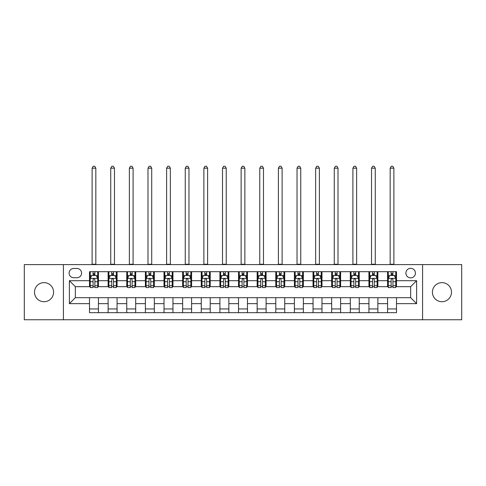<?xml version="1.0" encoding="UTF-8"?>
<svg xmlns="http://www.w3.org/2000/svg" width="486" height="486" viewBox="0 0 486 486"><rect width="100%" height="100%" fill="white"/><g stroke="black" fill="none" stroke-linecap="round" stroke-linejoin="round"><path stroke-width="0.73" d="M441.956 282.639A9.538 9.538 0 0 0 432.418 292.177A9.538 9.538 0 0 0 441.956 301.715A9.538 9.538 0 0 0 451.494 292.177A9.538 9.538 0 0 0 441.956 282.639M44.044 282.639A9.538 9.538 0 0 0 34.506 292.177A9.538 9.538 0 0 0 44.044 301.715A9.538 9.538 0 0 0 53.582 292.177A9.538 9.538 0 0 0 44.044 282.639M410.658 268.333A4.769 4.769 0 0 0 405.889 273.102A4.769 4.769 0 0 0 410.658 277.87A4.769 4.769 0 0 0 415.427 273.102A4.769 4.769 0 0 0 410.658 268.333M422.577 319.752L461.7 319.752L461.7 264.609L422.577 264.609L422.577 319.752L63.423 319.752L63.423 264.609L24.3 264.609L24.3 319.752L63.423 319.752M73.702 277.725L76.982 277.725A4.617 4.617 0 0 0 81.599 273.102A4.617 4.617 0 0 0 76.982 268.485L73.702 268.485A4.617 4.617 0 0 0 69.085 273.102A4.617 4.617 0 0 0 73.702 277.725M422.577 264.609L63.423 264.609M89.503 303.653L69.383 303.653L69.383 280.701L89.503 280.701L89.503 286.667L75.342 286.667L75.342 297.693L89.503 297.693L89.503 312.668L396.497 312.668L396.497 297.693L410.658 297.693L410.658 286.667L396.497 286.667L396.497 280.701L416.617 280.701L416.617 303.653L396.497 303.653M396.497 280.701L396.497 271.686L89.503 271.686L89.503 280.701M387.561 271.686L387.561 286.667L388.302 286.667M391.133 286.667L392.925 286.667M395.756 286.667L396.497 286.667M387.561 286.667L377.124 286.667M368.929 271.686L368.929 286.667L369.676 286.667M372.507 286.667L374.293 286.667M368.929 286.667L358.498 286.667M350.303 271.686L350.303 286.667L351.044 286.667M353.875 286.667L355.667 286.667M350.303 286.667L339.866 286.667M331.671 271.686L331.671 286.667L332.418 286.667M335.249 286.667L337.035 286.667M331.671 286.667L321.24 286.667M313.045 271.686L313.045 286.667L313.786 286.667M316.623 286.667L318.409 286.667M313.045 286.667L302.614 286.667M294.413 271.686L294.413 286.667L295.16 286.667M297.991 286.667L299.783 286.667M294.413 286.667L283.982 286.667M275.787 271.686L275.787 286.667L276.534 286.667M279.365 286.667L281.151 286.667M275.787 286.667L265.356 286.667M257.155 271.686L257.155 286.667L257.902 286.667M260.733 286.667L262.525 286.667M257.155 286.667L246.724 286.667M238.529 271.686L238.529 286.667L239.276 286.667M242.107 286.667L243.893 286.667M238.529 286.667L228.098 286.667M219.903 271.686L219.903 286.667L220.644 286.667M223.475 286.667L225.267 286.667M219.903 286.667L209.466 286.667M201.271 271.686L201.271 286.667L202.018 286.667M204.849 286.667L206.635 286.667M201.271 286.667L190.84 286.667M182.645 271.686L182.645 286.667L183.386 286.667M186.217 286.667L188.009 286.667M182.645 286.667L172.214 286.667M164.013 271.686L164.013 286.667L164.76 286.667M167.591 286.667L169.377 286.667M164.013 286.667L153.582 286.667M145.387 271.686L145.387 286.667L146.134 286.667M148.965 286.667L150.751 286.667M145.387 286.667L134.956 286.667M126.755 271.686L126.755 286.667L127.502 286.667M130.333 286.667L132.125 286.667M126.755 286.667L116.324 286.667M108.129 271.686L108.129 286.667L108.876 286.667M111.707 286.667L113.493 286.667M108.129 286.667L97.698 286.667M89.503 286.667L90.244 286.667M93.075 286.667L94.867 286.667M89.503 297.693L98.439 297.693L98.439 312.668M396.497 297.693L98.439 297.693M98.439 271.686L98.439 286.667M89.503 275.416L90.244 275.416M93.075 275.416L94.867 275.416M97.698 275.416L98.439 275.416M89.503 308.944L98.439 308.944M108.129 297.693L108.129 312.668M117.071 271.686L117.071 286.667M108.129 275.416L108.876 275.416M111.707 275.416L113.493 275.416M116.324 275.416L117.071 275.416M117.071 297.693L117.071 312.668M108.129 308.944L117.071 308.944M126.755 297.693L126.755 312.668M135.697 297.693L135.697 312.668M126.755 308.944L135.697 308.944M135.697 271.686L135.697 286.667M126.755 275.416L127.502 275.416M130.333 275.416L132.125 275.416M134.956 275.416L135.697 275.416M145.387 297.693L145.387 312.668M154.329 297.693L154.329 312.668M145.387 308.944L154.329 308.944M154.329 271.686L154.329 286.667M145.387 275.416L146.134 275.416M148.965 275.416L150.751 275.416M153.582 275.416L154.329 275.416M164.013 297.693L164.013 312.668M172.955 297.693L172.955 312.668M164.013 308.944L172.955 308.944M172.955 271.686L172.955 286.667M164.013 275.416L164.76 275.416M167.591 275.416L169.377 275.416M172.214 275.416L172.955 275.416M182.645 297.693L182.645 312.668M191.587 297.693L191.587 312.668M182.645 308.944L191.587 308.944M191.587 271.686L191.587 286.667M182.645 275.416L183.386 275.416M186.217 275.416L188.009 275.416M190.84 275.416L191.587 275.416M201.271 297.693L201.271 312.668M210.213 297.693L210.213 312.668M201.271 308.944L210.213 308.944M210.213 271.686L210.213 286.667M201.271 275.416L202.018 275.416M204.849 275.416L206.635 275.416M209.466 275.416L210.213 275.416M219.903 297.693L219.903 312.668M228.845 297.693L228.845 312.668M219.903 308.944L228.845 308.944M228.845 271.686L228.845 286.667M219.903 275.416L220.644 275.416M223.475 275.416L225.267 275.416M228.098 275.416L228.845 275.416M238.529 297.693L238.529 312.668M247.471 297.693L247.471 312.668M238.529 308.944L247.471 308.944M247.471 271.686L247.471 286.667M238.529 275.416L239.276 275.416M242.107 275.416L243.893 275.416M246.724 275.416L247.471 275.416M257.155 297.693L257.155 312.668M266.097 297.693L266.097 312.668M257.155 308.944L266.097 308.944M266.097 271.686L266.097 286.667M257.155 275.416L257.902 275.416M260.733 275.416L262.525 275.416M265.356 275.416L266.097 275.416M275.787 297.693L275.787 312.668M284.729 297.693L284.729 312.668M275.787 308.944L284.729 308.944M284.729 271.686L284.729 286.667M275.787 275.416L276.534 275.416M279.365 275.416L281.151 275.416M283.982 275.416L284.729 275.416M294.413 297.693L294.413 312.668M303.355 297.693L303.355 312.668M294.413 308.944L303.355 308.944M303.355 271.686L303.355 286.667M294.413 275.416L295.16 275.416M297.991 275.416L299.783 275.416M302.614 275.416L303.355 275.416M313.045 297.693L313.045 312.668M321.987 297.693L321.987 312.668M313.045 308.944L321.987 308.944M321.987 271.686L321.987 286.667M313.045 275.416L313.786 275.416M316.623 275.416L318.409 275.416M321.24 275.416L321.987 275.416M331.671 297.693L331.671 312.668M340.613 297.693L340.613 312.668M331.671 308.944L340.613 308.944M340.613 271.686L340.613 286.667M331.671 275.416L332.418 275.416M335.249 275.416L337.035 275.416M339.866 275.416L340.613 275.416M350.303 297.693L350.303 312.668M359.245 297.693L359.245 312.668M350.303 308.944L359.245 308.944M359.245 271.686L359.245 286.667M350.303 275.416L351.044 275.416M353.875 275.416L355.667 275.416M358.498 275.416L359.245 275.416M368.929 297.693L368.929 312.668M377.871 297.693L377.871 312.668M368.929 308.944L377.871 308.944M377.871 271.686L377.871 286.667M368.929 275.416L369.676 275.416M372.507 275.416L374.293 275.416M377.124 275.416L377.871 275.416M387.561 297.693L387.561 312.668M387.561 308.944L396.497 308.944M387.561 275.416L388.302 275.416M391.133 275.416L392.925 275.416M395.756 275.416L396.497 275.416M75.342 286.667L69.383 280.701M75.342 297.693L69.383 303.653M416.617 280.701L410.658 286.667M416.617 303.653L410.658 297.693M94.867 273.624L93.075 273.624M97.698 285.689L94.867 285.689L94.867 287.56L97.698 287.56L97.698 278.472L96.204 275.489L91.739 275.489L90.244 278.472L90.244 287.56L93.075 287.56L93.075 285.689L90.244 285.689M90.244 278.472L90.244 271.686M97.698 278.472L97.698 271.686M93.075 275.489L93.075 271.686M94.867 271.686L94.867 275.489M94.867 285.689L94.867 279.584C94.272 278.435 93.677 278.435 93.075 279.584L93.075 285.689M92.109 264.609L92.109 168.186L95.833 168.186L94.715 166.248L93.227 166.248L92.109 168.186M95.833 264.609L95.833 168.186M113.493 273.624L111.707 273.624M116.324 285.689L113.493 285.689L113.493 287.56L116.324 287.56L116.324 278.472L114.836 275.489L110.365 275.489L108.876 278.472L108.876 287.56L111.707 287.56L111.707 285.689L108.876 285.689M108.876 278.472L108.876 271.686M116.324 278.472L116.324 271.686M111.707 275.489L111.707 271.686M113.493 271.686L113.493 275.489M113.493 285.689L113.493 279.584C112.898 278.435 112.302 278.435 111.707 279.584L111.707 285.689M110.735 264.609L110.735 168.186L114.465 168.186L113.347 166.248L111.853 166.248L110.735 168.186M114.465 264.609L114.465 168.186M132.125 273.624L130.333 273.624M134.956 285.689L132.125 285.689L132.125 287.56L134.956 287.56L134.956 278.472L133.462 275.489L128.99 275.489L127.502 278.472L127.502 287.56L130.333 287.56L130.333 285.689L127.502 285.689M127.502 278.472L127.502 271.686M134.956 278.472L134.956 271.686M130.333 275.489L130.333 271.686M132.125 271.686L132.125 275.489M132.125 285.689L132.125 279.584C131.53 278.435 130.928 278.435 130.333 279.584L130.333 285.689M129.367 264.609L129.367 168.186L133.091 168.186L131.973 166.248L130.485 166.248L129.367 168.186M133.091 264.609L133.091 168.186M150.751 273.624L148.965 273.624M153.582 285.689L150.751 285.689L150.751 287.56L153.582 287.56L153.582 278.472L152.094 275.489L147.623 275.489L146.134 278.472L146.134 287.56L148.965 287.56L148.965 285.689L146.134 285.689M146.134 278.472L146.134 271.686M153.582 278.472L153.582 271.686M148.965 275.489L148.965 271.686M150.751 271.686L150.751 275.489M150.751 285.689L150.751 279.584C150.156 278.435 149.56 278.435 148.965 279.584L148.965 285.689M147.993 264.609L147.993 168.186L151.717 168.186L150.599 166.248L149.111 166.248L147.993 168.186M151.717 264.609L151.717 168.186M169.377 273.624L167.591 273.624M172.214 285.689L169.377 285.689L169.377 287.56L172.214 287.56L172.214 278.472L170.72 275.489L166.248 275.489L164.76 278.472L164.76 287.56L167.591 287.56L167.591 285.689L164.76 285.689M164.76 278.472L164.76 271.686M172.214 278.472L172.214 271.686M167.591 275.489L167.591 271.686M169.377 271.686L169.377 275.489M169.377 285.689L169.377 279.584C168.782 278.435 168.186 278.435 167.591 279.584L167.591 285.689M166.625 264.609L166.625 168.186L170.349 168.186L169.231 166.248L167.743 166.248L166.625 168.186M170.349 264.609L170.349 168.186M188.009 273.624L186.217 273.624M190.84 285.689L188.009 285.689L188.009 287.56L190.84 287.56L190.84 278.472L189.352 275.489L184.88 275.489L183.386 278.472L183.386 287.56L186.217 287.56L186.217 285.689L183.386 285.689M183.386 278.472L183.386 271.686M190.84 278.472L190.84 271.686M186.217 275.489L186.217 271.686M188.009 271.686L188.009 275.489M188.009 285.689L188.009 279.584C187.414 278.435 186.818 278.435 186.217 279.584L186.217 285.689M185.251 264.609L185.251 168.186L188.975 168.186L187.857 166.248L186.369 166.248L185.251 168.186M188.975 264.609L188.975 168.186M206.635 273.624L204.849 273.624M209.466 285.689L206.635 285.689L206.635 287.56L209.466 287.56L209.466 278.472L207.978 275.489L203.506 275.489L202.018 278.472L202.018 287.56L204.849 287.56L204.849 285.689L202.018 285.689M202.018 278.472L202.018 271.686M209.466 278.472L209.466 271.686M204.849 275.489L204.849 271.686M206.635 271.686L206.635 275.489M206.635 285.689L206.635 279.584C206.04 278.435 205.444 278.435 204.849 279.584L204.849 285.689M203.877 264.609L203.877 168.186L207.607 168.186L206.489 166.248L204.995 166.248L203.877 168.186M207.607 264.609L207.607 168.186M225.267 273.624L223.475 273.624M228.098 285.689L225.267 285.689L225.267 287.56L228.098 287.56L228.098 278.472L226.61 275.489L222.138 275.489L220.644 278.472L220.644 287.56L223.475 287.56L223.475 285.689L220.644 285.689M220.644 278.472L220.644 271.686M228.098 278.472L228.098 271.686M223.475 275.489L223.475 271.686M225.267 271.686L225.267 275.489M225.267 285.689L225.267 279.584C224.672 278.435 224.076 278.435 223.475 279.584L223.475 285.689M222.509 264.609L222.509 168.186L226.233 168.186L225.115 166.248L223.627 166.248L222.509 168.186M226.233 264.609L226.233 168.186M243.893 273.624L242.107 273.624M246.724 285.689L243.893 285.689L243.893 287.56L246.724 287.56L246.724 278.472L245.236 275.489L240.764 275.489L239.276 278.472L239.276 287.56L242.107 287.56L242.107 285.689L239.276 285.689M239.276 278.472L239.276 271.686M246.724 278.472L246.724 271.686M242.107 275.489L242.107 271.686M243.893 271.686L243.893 275.489M243.893 285.689L243.893 279.584C243.298 278.435 242.702 278.435 242.107 279.584L242.107 285.689M241.135 264.609L241.135 168.186L244.865 168.186L243.747 166.248L242.253 166.248L241.135 168.186M244.865 264.609L244.865 168.186M262.525 273.624L260.733 273.624M265.356 285.689L262.525 285.689L262.525 287.56L265.356 287.56L265.356 278.472L263.862 275.489L259.39 275.489L257.902 278.472L257.902 287.56L260.733 287.56L260.733 285.689L257.902 285.689M257.902 278.472L257.902 271.686M265.356 278.472L265.356 271.686M260.733 275.489L260.733 271.686M262.525 271.686L262.525 275.489M262.525 285.689L262.525 279.584C261.93 278.435 261.334 278.435 260.733 279.584L260.733 285.689M259.767 264.609L259.767 168.186L263.491 168.186L262.373 166.248L260.885 166.248L259.767 168.186M263.491 264.609L263.491 168.186M281.151 273.624L279.365 273.624M283.982 285.689L281.151 285.689L281.151 287.56L283.982 287.56L283.982 278.472L282.494 275.489L278.022 275.489L276.534 278.472L276.534 287.56L279.365 287.56L279.365 285.689L276.534 285.689M276.534 278.472L276.534 271.686M283.982 278.472L283.982 271.686M279.365 275.489L279.365 271.686M281.151 271.686L281.151 275.489M281.151 285.689L281.151 279.584C280.556 278.435 279.96 278.435 279.365 279.584L279.365 285.689M278.393 264.609L278.393 168.186L282.123 168.186L281.005 166.248L279.511 166.248L278.393 168.186M282.123 264.609L282.123 168.186M299.783 273.624L297.991 273.624M302.614 285.689L299.783 285.689L299.783 287.56L302.614 287.56L302.614 278.472L301.12 275.489L296.648 275.489L295.16 278.472L295.16 287.56L297.991 287.56L297.991 285.689L295.16 285.689M295.16 278.472L295.16 271.686M302.614 278.472L302.614 271.686M297.991 275.489L297.991 271.686M299.783 271.686L299.783 275.489M299.783 285.689L299.783 279.584C299.188 278.435 298.586 278.435 297.991 279.584L297.991 285.689M297.025 264.609L297.025 168.186L300.749 168.186L299.631 166.248L298.143 166.248L297.025 168.186M300.749 264.609L300.749 168.186M318.409 273.624L316.623 273.624M321.24 285.689L318.409 285.689L318.409 287.56L321.24 287.56L321.24 278.472L319.752 275.489L315.28 275.489L313.786 278.472L313.786 287.56L316.623 287.56L316.623 285.689L313.786 285.689M313.786 278.472L313.786 271.686M321.24 278.472L321.24 271.686M316.623 275.489L316.623 271.686M318.409 271.686L318.409 275.489M318.409 285.689L318.409 279.584C317.814 278.435 317.218 278.435 316.623 279.584L316.623 285.689M315.651 264.609L315.651 168.186L319.375 168.186L318.257 166.248L316.769 166.248L315.651 168.186M319.375 264.609L319.375 168.186M337.035 273.624L335.249 273.624M339.866 285.689L337.035 285.689L337.035 287.56L339.866 287.56L339.866 278.472L338.377 275.489L333.906 275.489L332.418 278.472L332.418 287.56L335.249 287.56L335.249 285.689L332.418 285.689M332.418 278.472L332.418 271.686M339.866 278.472L339.866 271.686M335.249 275.489L335.249 271.686M337.035 271.686L337.035 275.489M337.035 285.689L337.035 279.584C336.44 278.435 335.844 278.435 335.249 279.584L335.249 285.689M334.283 264.609L334.283 168.186L338.007 168.186L336.889 166.248L335.401 166.248L334.283 168.186M338.007 264.609L338.007 168.186M355.667 273.624L353.875 273.624M358.498 285.689L355.667 285.689L355.667 287.56L358.498 287.56L358.498 278.472L357.01 275.489L352.538 275.489L351.044 278.472L351.044 287.56L353.875 287.56L353.875 285.689L351.044 285.689M351.044 278.472L351.044 271.686M358.498 278.472L358.498 271.686M353.875 275.489L353.875 271.686M355.667 271.686L355.667 275.489M355.667 285.689L355.667 279.584C355.072 278.435 354.476 278.435 353.875 279.584L353.875 285.689M352.909 264.609L352.909 168.186L356.633 168.186L355.515 166.248L354.027 166.248L352.909 168.186M356.633 264.609L356.633 168.186M374.293 273.624L372.507 273.624M377.124 285.689L374.293 285.689L374.293 287.56L377.124 287.56L377.124 278.472L375.635 275.489L371.164 275.489L369.676 278.472L369.676 287.56L372.507 287.56L372.507 285.689L369.676 285.689M369.676 278.472L369.676 271.686M377.124 278.472L377.124 271.686M372.507 275.489L372.507 271.686M374.293 271.686L374.293 275.489M374.293 285.689L374.293 279.584C373.698 278.435 373.102 278.435 372.507 279.584L372.507 285.689M371.535 264.609L371.535 168.186L375.265 168.186L374.147 166.248L372.653 166.248L371.535 168.186M375.265 264.609L375.265 168.186M392.925 273.624L391.133 273.624M395.756 285.689L392.925 285.689L392.925 287.56L395.756 287.56L395.756 278.472L394.261 275.489L389.796 275.489L388.302 278.472L388.302 287.56L391.133 287.56L391.133 285.689L388.302 285.689M388.302 278.472L388.302 271.686M395.756 278.472L395.756 271.686M391.133 275.489L391.133 271.686M392.925 271.686L392.925 275.489M392.925 285.689L392.925 279.584C392.33 278.435 391.734 278.435 391.133 279.584L391.133 285.689M390.167 264.609L390.167 168.186L393.891 168.186L392.773 166.248L391.285 166.248L390.167 168.186M393.891 264.609L393.891 168.186M108.129 303.653L98.439 303.653M108.129 280.701L98.439 280.701M126.755 280.701L117.071 280.701M126.755 303.653L117.071 303.653M145.387 280.701L135.697 280.701M145.387 303.653L135.697 303.653M164.013 280.701L154.329 280.701M164.013 303.653L154.329 303.653M182.645 280.701L172.955 280.701M182.645 303.653L172.955 303.653M201.271 280.701L191.587 280.701M201.271 303.653L191.587 303.653M219.903 280.701L210.213 280.701M219.903 303.653L210.213 303.653M238.529 280.701L228.845 280.701M238.529 303.653L228.845 303.653M257.155 280.701L247.471 280.701M257.155 303.653L247.471 303.653M275.787 280.701L266.097 280.701M275.787 303.653L266.097 303.653M294.413 280.701L284.729 280.701M294.413 303.653L284.729 303.653M313.045 280.701L303.355 280.701M313.045 303.653L303.355 303.653M331.671 280.701L321.987 280.701M331.671 303.653L321.987 303.653M350.303 280.701L340.613 280.701M350.303 303.653L340.613 303.653M368.929 280.701L359.245 280.701M368.929 303.653L359.245 303.653M387.561 280.701L377.871 280.701M387.561 303.653L377.871 303.653M97.662 278.393L90.281 278.393M90.244 275.665L91.647 275.665M96.295 275.665L97.698 275.665M93.075 281.698L90.244 281.698M97.698 281.698L94.867 281.698M94.867 274.572L93.075 274.572M92.109 264.238L95.833 264.238M116.288 278.393L108.913 278.393M108.876 275.665L110.273 275.665M114.927 275.665L116.324 275.665M111.707 281.698L108.876 281.698M116.324 281.698L113.493 281.698M113.493 274.572L111.707 274.572M110.735 264.238L114.465 264.238M134.92 278.393L127.539 278.393M127.502 275.665L128.905 275.665M133.553 275.665L134.956 275.665M130.333 281.698L127.502 281.698M134.956 281.698L132.125 281.698M132.125 274.572L130.333 274.572M129.367 264.238L133.091 264.238M153.546 278.393L146.171 278.393M146.134 275.665L147.531 275.665M152.179 275.665L153.582 275.665M148.965 281.698L146.134 281.698M153.582 281.698L150.751 281.698M150.751 274.572L148.965 274.572M147.993 264.238L151.717 264.238M172.172 278.393L164.797 278.393M164.76 275.665L166.163 275.665M170.811 275.665L172.214 275.665M167.591 281.698L164.76 281.698M172.214 281.698L169.377 281.698M169.377 274.572L167.591 274.572M166.625 264.238L170.349 264.238M190.804 278.393L183.429 278.393M183.386 275.665L184.789 275.665M189.437 275.665L190.84 275.665M186.217 281.698L183.386 281.698M190.84 281.698L188.009 281.698M188.009 274.572L186.217 274.572M185.251 264.238L188.975 264.238M209.43 278.393L202.055 278.393M202.018 275.665L203.415 275.665M208.069 275.665L209.466 275.665M204.849 281.698L202.018 281.698M209.466 281.698L206.635 281.698M206.635 274.572L204.849 274.572M203.877 264.238L207.607 264.238M228.062 278.393L220.68 278.393M220.644 275.665L222.047 275.665M226.695 275.665L228.098 275.665M223.475 281.698L220.644 281.698M228.098 281.698L225.267 281.698M225.267 274.572L223.475 274.572M222.509 264.238L226.233 264.238M246.688 278.393L239.312 278.393M239.276 275.665L240.673 275.665M245.327 275.665L246.724 275.665M242.107 281.698L239.276 281.698M246.724 281.698L243.893 281.698M243.893 274.572L242.107 274.572M241.135 264.238L244.865 264.238M265.32 278.393L257.938 278.393M257.902 275.665L259.305 275.665M263.953 275.665L265.356 275.665M260.733 281.698L257.902 281.698M265.356 281.698L262.525 281.698M262.525 274.572L260.733 274.572M259.767 264.238L263.491 264.238M283.945 278.393L276.57 278.393M276.534 275.665L277.931 275.665M282.585 275.665L283.982 275.665M279.365 281.698L276.534 281.698M283.982 281.698L281.151 281.698M281.151 274.572L279.365 274.572M278.393 264.238L282.123 264.238M302.571 278.393L295.196 278.393M295.16 275.665L296.563 275.665M301.211 275.665L302.614 275.665M297.991 281.698L295.16 281.698M302.614 281.698L299.783 281.698M299.783 274.572L297.991 274.572M297.025 264.238L300.749 264.238M321.203 278.393L313.828 278.393M313.786 275.665L315.189 275.665M319.837 275.665L321.24 275.665M316.623 281.698L313.786 281.698M321.24 281.698L318.409 281.698M318.409 274.572L316.623 274.572M315.651 264.238L319.375 264.238M339.829 278.393L332.454 278.393M332.418 275.665L333.821 275.665M338.469 275.665L339.866 275.665M335.249 281.698L332.418 281.698M339.866 281.698L337.035 281.698M337.035 274.572L335.249 274.572M334.283 264.238L338.007 264.238M358.461 278.393L351.08 278.393M351.044 275.665L352.447 275.665M357.095 275.665L358.498 275.665M353.875 281.698L351.044 281.698M358.498 281.698L355.667 281.698M355.667 274.572L353.875 274.572M352.909 264.238L356.633 264.238M377.087 278.393L369.712 278.393M369.676 275.665L371.073 275.665M375.727 275.665L377.124 275.665M372.507 281.698L369.676 281.698M377.124 281.698L374.293 281.698M374.293 274.572L372.507 274.572M371.535 264.238L375.265 264.238M395.719 278.393L388.338 278.393M388.302 275.665L389.705 275.665M394.353 275.665L395.756 275.665M391.133 281.698L388.302 281.698M395.756 281.698L392.925 281.698M392.925 274.572L391.133 274.572M390.167 264.238L393.891 264.238"/></g></svg>
